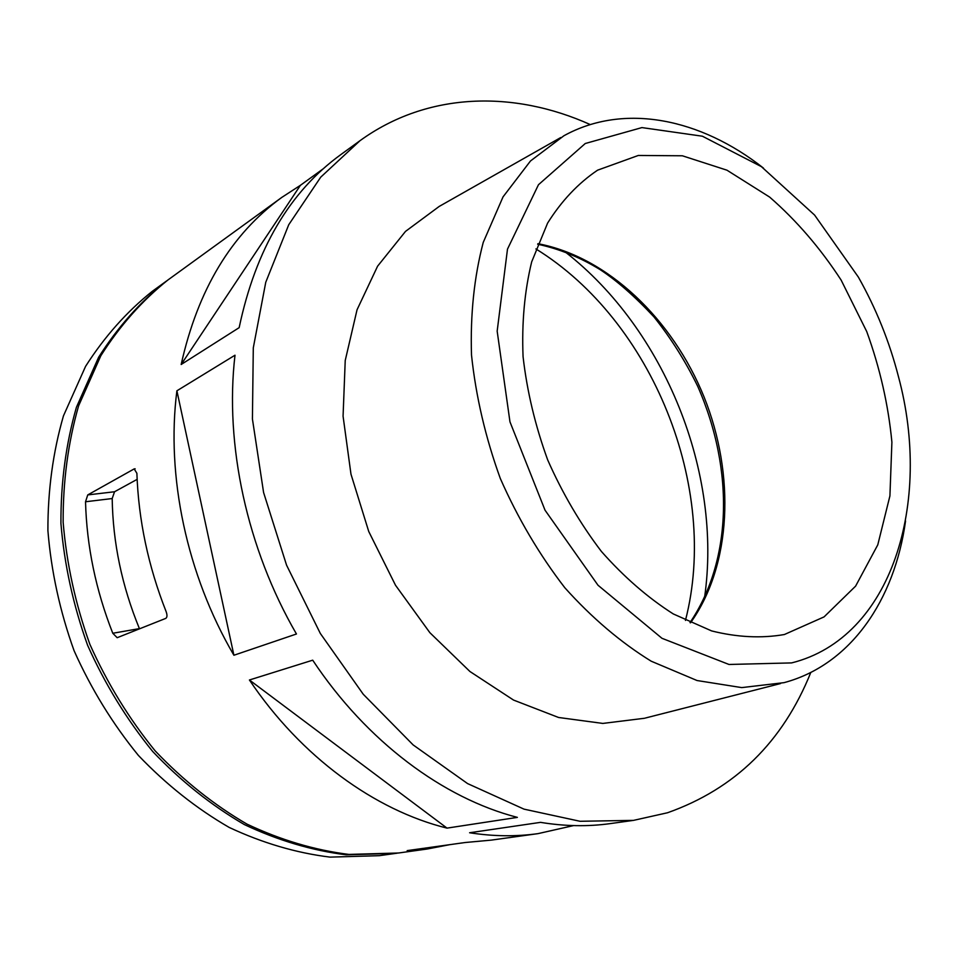 <?xml version="1.0" encoding="UTF-8"?>
<svg xmlns="http://www.w3.org/2000/svg" width="958" height="958" viewBox="0 0 958 958"><rect width="100%" height="100%" fill="white"/><g stroke="black" fill="none" stroke-linecap="round" stroke-linejoin="round"><path stroke-width="1.44" d="M112.781 633.262L117.175 637.705L165.758 618.389C167.231 617.383 167.363 615.144 166.141 611.671C148.25 566.214 138.503 520.086 136.886 473.288L134.18 468.905L87.753 494.915L85.525 501.764C86.735 546.335 95.824 590.164 112.781 633.262L139.413 628.616C121.953 586.08 112.876 542.719 112.194 498.543L114.541 491.753L137.138 479.359M573.567 825.592L537.977 833.64L491.394 840.106L464.905 842.549L407.162 850.62L427.064 849.039L449.757 844.669M427.064 849.039L398.528 853.003L348.904 854.416C314.727 850.141 280.754 840.046 246.984 824.12C213.957 804.9 183.349 780.483 155.16 750.88C129.007 718.692 107.248 683.174 89.884 644.339C75.49 604.294 66.581 563.615 63.144 522.278C62.953 481.407 68.102 442.596 78.604 405.845L100.841 355.717C119.81 325.816 142.155 300.584 167.878 280.023L281.844 197.372L300.405 185.313L323.541 168.56M537.977 833.64C515.955 836.717 493.166 836.418 469.6 832.753L540.528 822.359C564.669 826.311 587.949 826.73 610.342 823.593L633.537 820.371L580.033 821.281L524.002 809.139L467.576 783.584L413.137 744.917L363.238 694.239L320.319 633.442L286.562 565.16L263.594 492.532L252.421 418.969L253.295 347.85L265.761 282.251L288.741 224.723L320.738 177.146L359.945 140.73C427.675 91.633 513.943 90.232 590.26 124.576M810.803 672.456C782.782 742.079 735.025 788.841 667.534 812.755L633.537 820.371M233.908 655.248L296.453 633.992C246.901 548.587 224.543 444.392 234.997 355.214L176.895 390.804C165.974 475.898 186.678 574.572 233.908 655.248L176.895 390.804M359.945 140.73L340.988 154.477C289.591 191.72 255.654 249.439 239.153 327.66L181.17 364.495C197.827 289.687 231.381 233.992 281.844 197.372M517.368 817.378L447.015 828.119C374.973 810.3 301.123 756.964 249.415 679.988L312.703 660.182C366.818 741.731 443.422 798.313 517.368 817.378M644.483 718.272L602.822 723.422L558.562 717.482L513.56 700.082L469.923 671.498L429.867 632.675L395.51 585.254L368.746 531.51L350.975 474.174L343.072 416.191L345.227 360.507L357.047 309.769L377.596 266.18L405.509 231.393L439.207 206.425L560.729 137.557M905.55 521.02C894.628 599.971 850.752 664.804 784.075 682.647L741.72 687.605L697.041 680.527L651.2 661.2C620.7 642.387 591.9 617.898 564.813 587.733C539.402 554.766 517.895 518.35 500.316 478.497C485.49 437.555 475.886 396.396 471.504 355.035C470.246 314.547 474.162 277.006 483.239 242.398L503.046 196.869L530.481 160.98L563.915 135.749C624.353 102.422 700.921 118.768 763.502 168.129M791.619 662.912L729.002 664.469L661.978 638.303L598.008 585.242L545.03 510.195L509.967 421.843L497.166 331.145L507.489 249.128L538.468 184.726L585.266 143.508L641.908 127.594L702.406 136.216L761.442 166.668L814.599 215.083L858.356 277.078C876.103 308.536 889.479 341.755 898.484 376.745C932.385 502.495 892.114 637.824 791.619 662.912M784.362 634.531C761.335 638.507 737.085 637.298 711.614 630.915L673.294 613.946C647.871 597.756 623.909 576.932 601.408 551.461C580.297 523.751 562.394 493.226 547.689 459.924C535.235 425.711 527.032 391.307 523.068 356.687C521.679 322.75 524.553 291.148 531.678 261.869L547.593 223.118C561.544 200.881 578.213 183.241 597.588 170.177L638.315 155.459L682.359 155.783L726.954 170.189L769.633 197.085C796.481 220.46 820.311 248.122 841.136 280.095L866.75 331.6C879.971 368.052 888.353 404.911 891.898 442.165L889.922 495.897L877.779 544.851L855.602 586.14L824.072 616.892L784.362 634.531M535.905 248.936C652.578 320.894 719.733 487.718 685.449 620.437M565.424 252.122C664.948 329.744 722.524 472.761 704.537 597.696M447.015 828.119L249.415 679.988M181.17 364.495L300.405 185.313M397.139 853.195L379.296 855.674L330.067 857.123C296.178 852.943 262.54 843.04 229.13 827.401C196.462 808.516 166.225 784.53 138.407 755.443C112.601 723.805 91.154 688.898 74.077 650.698C59.923 611.324 51.205 571.291 47.9 530.6C47.804 490.352 52.989 452.092 63.468 415.844L85.573 366.363C104.422 336.809 126.624 311.829 152.154 291.424L166.74 280.85M395.75 853.386L346.173 854.811C312.045 850.548 278.119 840.477 244.398 824.599C211.419 805.427 180.858 781.069 152.741 751.539C126.624 719.434 104.913 684.012 87.597 645.261C73.239 605.312 64.354 564.729 60.929 523.487C60.761 482.7 65.91 443.973 76.412 407.294L98.626 357.262C117.583 327.408 139.904 302.213 165.602 281.676M134.18 468.905L135.15 468.797M537.905 243.691C607.623 256.792 672.66 319.254 704.106 397.079C735.349 474.976 731.732 565.088 690.526 622.832M85.525 501.764L112.194 498.543M87.753 494.915L114.541 491.753M780.53 683.557L645.177 718.081M537.689 244.23C559.125 248.793 579.937 257.259 600.115 269.617C616.796 280.598 634.735 296.333 653.907 316.835C670.911 338.114 685.533 361.298 697.759 386.397C735.037 471.3 731.313 561.687 690.011 622.592"/></g></svg>
